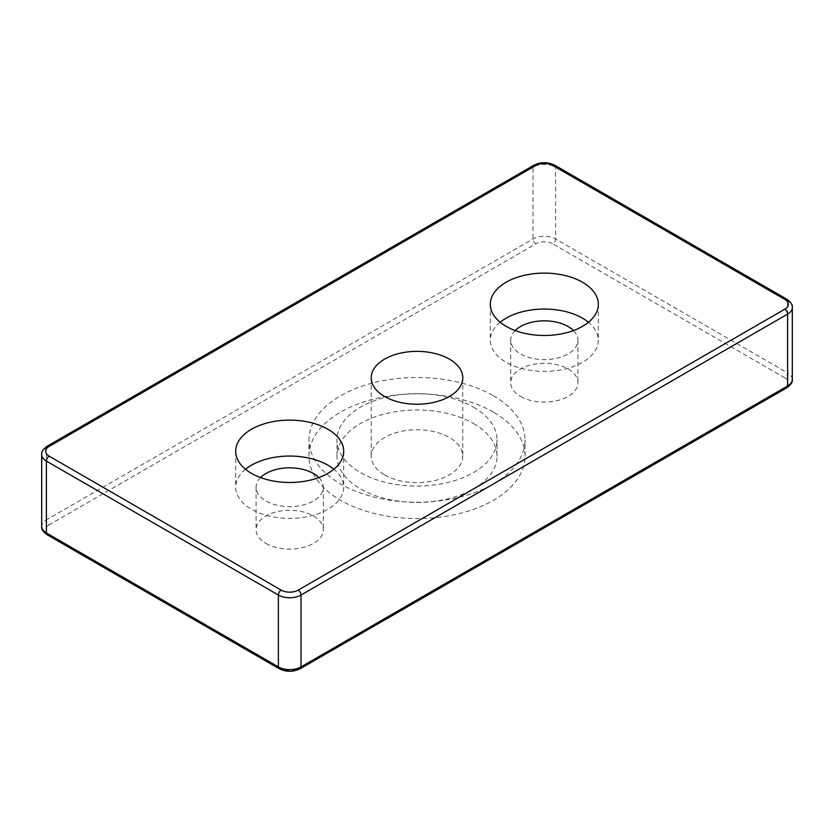 <?xml version="1.0" encoding="UTF-8"?>
<svg xmlns="http://www.w3.org/2000/svg" width="834" height="834" viewBox="0 0 834 834"><rect width="100%" height="100%" fill="white"/><g stroke="black" fill="none" stroke-linecap="round" stroke-linejoin="round"><path stroke-width="0.63" stroke-dasharray="4.17 3.13" d="M493.384 412.1A108.024 62.373 0 0 0 375.665 398.579A108.024 62.373 0 0 0 308.976 456.198A108.024 62.373 0 0 0 417 518.571A108.024 62.373 0 0 0 525.024 456.198A108.024 62.373 0 0 0 493.384 412.1M265.921 543.424A33.61 19.401 0 0 0 302.554 547.625A33.61 19.401 0 0 0 323.3 529.705A33.61 19.401 0 0 0 313.459 515.985A33.61 19.401 0 0 0 276.825 511.774A33.61 19.401 0 0 0 256.08 529.705A33.61 19.401 0 0 0 265.921 543.424M520.541 396.421A33.61 19.401 0 0 0 557.175 400.622A33.61 19.401 0 0 0 577.92 382.702A33.61 19.401 0 0 0 568.079 368.982A33.61 19.401 0 0 0 531.446 364.771A33.61 19.401 0 0 0 510.7 382.702A33.61 19.401 0 0 0 520.541 396.421M473.587 407.201A80.022 46.204 180 0 1 497.022 439.872A80.022 46.204 180 0 1 417 486.066A80.022 46.204 180 0 1 336.978 439.872A80.022 46.204 180 0 1 386.382 397.182A80.022 46.204 180 0 1 473.587 407.201M473.587 423.536A80.022 46.204 180 0 1 497.022 456.198A80.022 46.204 180 0 1 417 502.402A80.022 46.204 180 0 1 336.978 456.198A80.022 46.204 180 0 1 386.382 413.518A80.022 46.204 180 0 1 473.587 423.536M493.384 395.764A108.024 62.373 180 0 1 525.024 439.872A108.024 62.373 180 0 1 417 502.235A108.024 62.373 180 0 1 308.976 439.872A108.024 62.373 180 0 1 375.665 382.243A108.024 62.373 180 0 1 493.384 395.764M245.54 469.271A54.012 31.181 0 0 0 235.678 487.233A54.012 31.181 0 0 0 251.493 509.282A54.012 31.181 0 0 0 310.363 516.048A54.012 31.181 0 0 0 343.702 487.233A54.012 31.181 0 0 0 333.84 469.271M260.562 477.559A33.61 19.401 0 0 0 256.08 487.233A33.61 19.401 0 0 0 289.69 506.634A33.61 19.401 0 0 0 323.3 487.233A33.61 19.401 0 0 0 318.817 477.559M500.16 322.268A54.012 31.181 0 0 0 490.298 340.23A54.012 31.181 0 0 0 506.113 362.279A54.012 31.181 0 0 0 564.972 369.045A54.012 31.181 0 0 0 598.322 340.23A54.012 31.181 0 0 0 588.46 322.268M515.183 330.556A33.61 19.401 0 0 0 510.7 340.23A33.61 19.401 0 0 0 544.31 359.631A33.61 19.401 0 0 0 577.92 340.23A33.61 19.401 0 0 0 573.438 330.556M384.62 474.9A45.787 26.438 0 0 0 434.524 480.624A45.787 26.438 0 0 0 462.787 456.208A45.787 26.438 0 0 0 417 429.76A45.787 26.438 0 0 0 371.213 456.198A45.787 26.438 0 0 0 384.62 474.9M47.215 446.2A4.003 2.314 -120 0 0 46.391 448.035A16.002 9.237 0 0 0 41.7 454.572M533.823 165.268A4.003 2.314 -120 0 0 532.989 167.092L46.391 448.035L46.391 519.905L532.989 238.962A16.002 9.237 180 0 1 555.621 238.962L787.609 372.902L787.609 301.032L555.621 167.092A16.002 9.237 0 0 0 532.989 167.092L532.989 238.962A4.003 2.314 60 0 0 535.824 243.862L49.216 524.805A4.003 2.314 60 0 1 46.391 519.905A16.002 9.237 180 0 0 41.7 526.431M554.798 165.268A4.003 2.314 -60 0 1 555.621 167.092L555.621 238.962A4.003 2.314 120 0 1 552.796 243.862A11.999 6.933 0 0 0 535.824 243.862M786.785 299.197A4.003 2.314 -60 0 1 787.609 301.032A16.002 9.237 0 0 1 792.3 307.569M49.216 524.805A11.999 6.933 0 0 0 49.216 534.604L281.204 668.534A11.999 6.933 0 0 0 298.176 668.534L784.784 387.601A11.999 6.933 0 0 0 784.784 377.802A4.003 2.314 -60 0 0 787.609 372.902A16.002 9.237 180 0 1 792.3 379.428M784.784 377.802L552.796 243.862M49.216 534.604A4.003 2.314 -60 0 1 47.215 534.803M281.204 668.534A4.003 2.314 -60 0 1 279.202 668.732M298.176 668.534A4.003 2.314 -120 0 0 300.177 668.732M784.784 387.601A4.003 2.314 -120 0 0 786.785 387.8M497.022 456.198L497.022 439.872M336.978 456.198L336.978 439.872M525.024 456.198L525.024 439.872M308.976 456.198L308.976 439.872M235.678 451.298L235.678 487.233M343.702 451.298L343.702 487.233M256.08 487.233L256.08 529.705M323.3 487.233L323.3 529.705M490.298 304.295L490.298 340.23M598.322 304.295L598.322 340.23M510.7 340.23L510.7 382.702M577.92 340.23L577.92 382.702M371.213 377.802L371.213 456.198M462.787 377.802L462.787 456.198"/><path stroke-width="1.25" d="M384.62 396.494A45.787 26.438 180 0 1 371.213 377.802A45.787 26.438 180 0 1 417 351.364A45.787 26.438 180 0 1 462.787 377.802A45.787 26.438 180 0 1 434.524 402.228A45.787 26.438 180 0 1 384.62 396.494M506.113 326.344A54.012 31.181 180 0 1 490.298 304.295A54.012 31.181 180 0 1 544.31 273.114A54.012 31.181 180 0 1 598.322 304.295A54.012 31.181 180 0 1 564.972 333.11A54.012 31.181 180 0 1 506.113 326.344M251.493 473.347A54.012 31.181 180 0 1 235.678 451.298A54.012 31.181 180 0 1 289.69 420.117A54.012 31.181 180 0 1 343.702 451.298A54.012 31.181 180 0 1 310.363 480.113A54.012 31.181 180 0 1 251.493 473.347M333.84 469.271A54.012 31.181 0 0 0 245.54 469.271M318.817 477.559A33.61 19.401 0 0 0 313.459 473.514A33.61 19.401 0 0 0 260.562 477.559M588.46 322.268A54.012 31.181 0 0 0 500.16 322.268M573.438 330.556A33.61 19.401 0 0 0 568.079 326.511A33.61 19.401 0 0 0 515.183 330.556M792.3 307.569L792.3 379.428A16.002 9.237 180 0 1 787.609 385.965L787.609 314.095A4.003 2.314 -120 0 0 784.784 309.195L298.176 590.138A4.003 2.314 60 0 1 301.011 595.038L787.609 314.095A16.002 9.237 0 0 0 792.3 307.569C792.8 305.004 790.955 302.221 786.785 299.197A4.003 2.314 -60 0 0 784.784 299.396A11.999 6.933 180 0 1 784.784 309.195M298.176 590.138A11.999 6.933 180 0 1 281.204 590.138A4.003 2.314 120 0 0 278.379 595.038A16.002 9.237 0 0 0 301.011 595.038L301.011 666.908A16.002 9.237 180 0 1 278.379 666.908L46.391 532.968A16.002 9.237 180 0 1 41.7 526.431L41.7 454.572A16.002 9.237 0 0 0 46.391 461.098L278.379 595.038L278.379 666.908A4.003 2.314 -60 0 0 279.202 668.732L47.215 534.803A4.003 2.314 -60 0 1 46.391 532.968L46.391 461.098A4.003 2.314 120 0 1 49.216 456.198A11.999 6.933 180 0 1 49.216 446.398A4.003 2.314 -120 0 0 47.215 446.2C43.055 449.192 41.22 451.986 41.7 454.572M281.204 590.138L49.216 456.198M49.216 446.398L535.824 165.466A4.003 2.314 -120 0 0 533.823 165.268L47.215 446.2M535.824 165.466A11.999 6.933 180 0 1 552.796 165.466A4.003 2.314 -60 0 1 554.798 165.268C547.802 161.859 540.818 161.859 533.823 165.268M552.796 165.466L784.784 299.396M300.177 668.732L786.785 387.8A4.003 2.314 -120 0 0 787.609 385.965L301.011 666.908A4.003 2.314 -120 0 1 300.177 668.732C293.182 672.141 286.198 672.141 279.202 668.732M554.798 165.268L786.785 299.197M47.215 534.803C43.055 531.811 41.22 529.017 41.7 526.431M792.3 379.428C792.8 381.982 790.955 384.776 786.785 387.8"/></g></svg>
